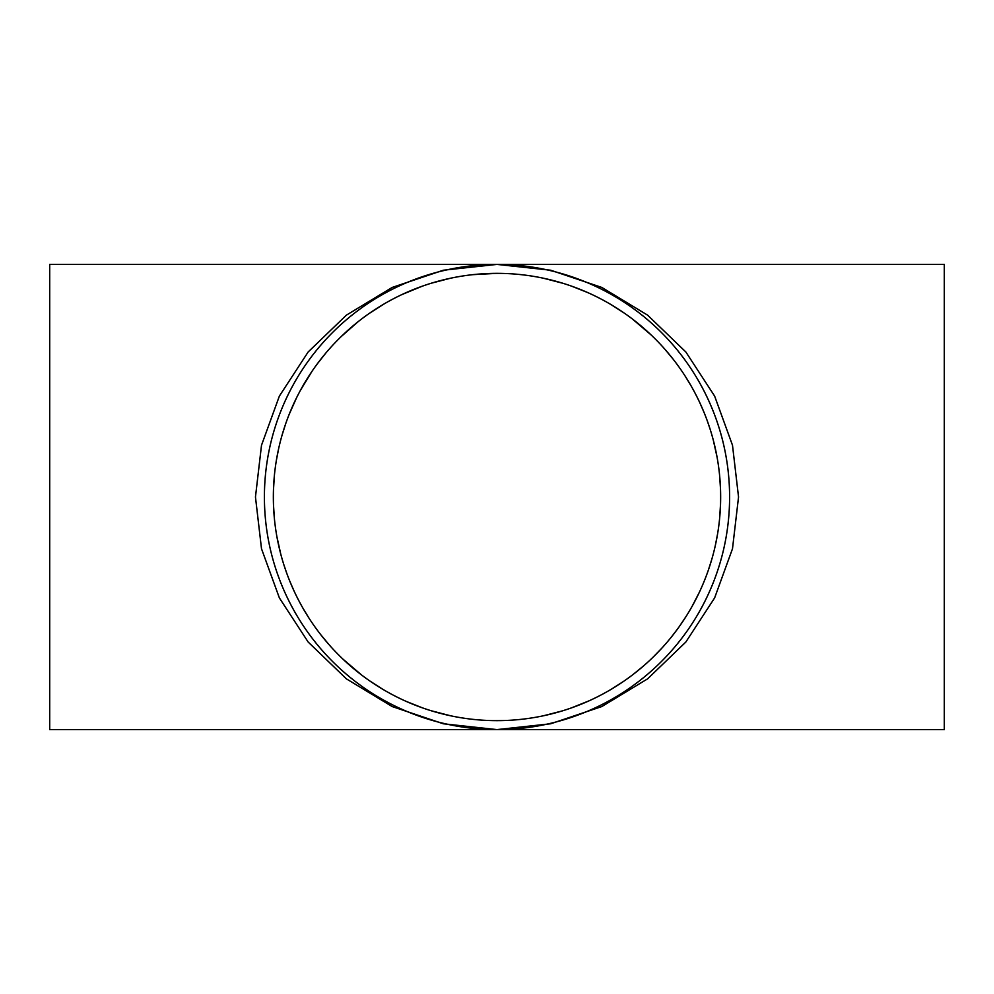 <?xml version="1.0" encoding="UTF-8"?>
<svg xmlns="http://www.w3.org/2000/svg" width="994" height="994" viewBox="0 0 994 994"><rect width="100%" height="100%" fill="white"/><g stroke="black" fill="none" stroke-linecap="round" stroke-linejoin="round"><path stroke-width="1.49" d="M497 273.35L472.771 274.667M450.133 278.32L431.607 283.128M421.878 286.347L401.663 294.684M383.435 304.326L368.973 313.619M358.101 321.708L340.892 336.842M325.349 353.64L317.061 364.177M312.041 371.259L300.424 390.331M296.485 397.948L289.242 414.212M285.7 423.717L282.097 435.061M278.655 448.58L276.369 460.346M274.431 475.045L273.449 490.129M273.512 505.461L274.468 519.278M276.928 536.859L280.73 553.969M283.911 564.915L286.831 573.488M289.95 581.552L294.261 591.43M302.847 608.017L308.712 617.696M320.888 634.843L329.151 644.808M342.694 658.898L361.679 675.063M369.519 680.766L382.491 689.115M406.397 701.478L422.4 707.84M431.11 710.722L450.568 715.779M494.068 720.625L506.294 720.451M543.631 715.73L562.306 710.909M571.55 707.852L589.082 700.82M611.422 689.165L623.71 681.288M633.041 674.516L643.59 665.905M653.257 657.009L662.116 647.852M671.273 637.179L677.336 629.277M679.312 626.543L686.183 616.28M692.408 605.793L699.192 592.586M708.424 569.947L711.903 558.939M715.345 545.395L717.631 533.654M719.569 518.943L720.551 503.871M720.488 488.539L719.532 474.722M717.072 457.141L713.27 440.019M710.089 429.097L707.169 420.512M704.05 412.448L699.739 402.57M691.141 385.97L685.301 376.316M673.1 359.132L664.849 349.205M651.306 335.115L632.321 318.937M624.481 313.247L611.521 304.897M587.603 292.522L571.587 286.148M562.877 283.278L543.42 278.221M497 264.404L443.249 270.231L392.195 287.44L346.397 315.148L308.152 351.975L279.376 396.084L261.509 445.237L255.458 497L261.509 548.763L279.376 597.916L308.152 642.025L346.397 678.852L392.195 706.56L443.249 723.769L497 729.596L550.751 723.769L601.805 706.56L647.603 678.852L685.848 642.025L714.624 597.916L732.491 548.763L738.542 497L732.491 445.237L714.624 396.084L685.848 351.975L647.603 315.148L601.805 287.44L550.751 270.231L497 264.404A232.596 232.596 0 0 1 729.596 497A232.596 232.596 0 0 1 497 729.596A232.596 232.596 0 0 1 264.404 497A232.596 232.596 0 0 1 497 264.404L49.7 264.404L49.7 729.596L944.3 729.596L944.3 264.404L497 264.404M497 720.65A223.65 223.65 0 0 1 273.35 497A223.65 223.65 0 0 1 497 273.35A223.65 223.65 0 0 1 720.65 497A223.65 223.65 0 0 1 497 720.65M450.717 269.051L454.059 268.405M456.408 726.03L454.059 725.595M543.283 724.949L539.941 725.595M537.592 267.97L539.941 268.405"/></g></svg>
